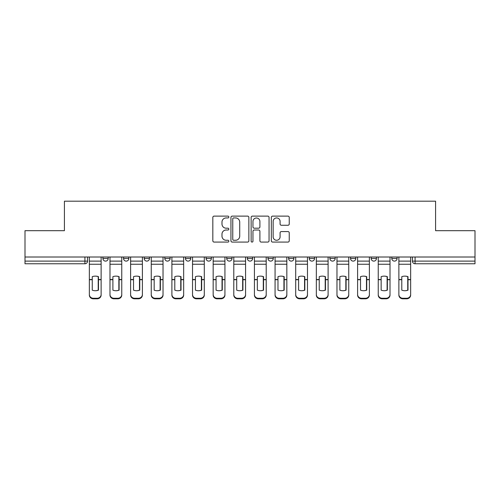 <?xml version="1.0" encoding="UTF-8"?>
<svg xmlns="http://www.w3.org/2000/svg" width="500" height="500" viewBox="0 0 500 500"><rect width="100%" height="100%" fill="white"/><g stroke="black" fill="none" stroke-linecap="round" stroke-linejoin="round"><path stroke-width="0.75" d="M228.837 217.025A0.906 0.906 0 0 0 227.925 216.119L214.131 216.119A1.3 1.3 0 0 0 212.831 217.413L212.831 240.787A1.3 1.3 0 0 0 214.131 242.081L227.925 242.081A0.906 0.906 0 0 0 228.837 241.175A0.906 0.906 0 0 0 227.925 240.269L226.144 240.269A4.156 4.156 0 0 1 221.988 236.112L221.988 234.163A4.156 4.156 0 0 1 226.144 230.012L227.925 230.012A0.906 0.906 0 0 0 228.837 229.1A0.906 0.906 0 0 0 227.925 228.194L226.144 228.194A4.156 4.156 0 0 1 221.988 224.037L221.988 222.087A4.156 4.156 0 0 1 226.144 217.938L227.925 217.938A0.906 0.906 0 0 0 228.837 217.025M309.256 257.013L309.256 258.463L314.55 258.463A2.644 2.644 0 0 1 311.906 261.112A2.644 2.644 0 0 1 309.256 258.463L309.256 257.013M288.625 257.013L288.625 258.463L293.913 258.463A2.644 2.644 0 0 1 291.269 261.112A2.644 2.644 0 0 1 288.625 258.463L288.625 257.013M185.45 258.463L185.45 257.013L185.45 258.463A2.644 2.644 0 0 0 188.094 261.112A2.644 2.644 0 0 1 185.45 258.463L190.744 258.463A2.644 2.644 0 0 1 188.094 261.112M144.181 257.013L144.181 258.463L149.469 258.463A2.644 2.644 0 0 1 146.825 261.112A2.644 2.644 0 0 1 144.181 258.463L144.181 257.013M123.544 258.463L123.544 257.013L123.544 258.463A2.644 2.644 0 0 0 126.188 261.112A2.644 2.644 0 0 1 123.544 258.463L128.837 258.463A2.644 2.644 0 0 1 126.188 261.112A2.644 2.644 0 0 0 128.837 258.463A2.644 2.644 0 0 1 126.188 261.112M102.912 258.463L102.912 257.013L102.912 258.463A2.644 2.644 0 0 0 105.556 261.112A2.644 2.644 0 0 1 102.912 258.463L108.2 258.463A2.644 2.644 0 0 1 105.556 261.112A2.644 2.644 0 0 0 108.2 258.463A2.644 2.644 0 0 1 105.556 261.112M287.944 225.269A1.3 1.3 0 0 0 289.244 223.975L289.244 217.413A1.3 1.3 0 0 0 287.944 216.119L272.625 216.119A1.3 1.3 0 0 0 271.325 217.413L271.325 240.787A1.3 1.3 0 0 0 272.625 242.081L287.944 242.081A1.3 1.3 0 0 0 289.244 240.787L289.244 232.869A1.3 1.3 0 0 0 287.944 231.569L281.388 231.569A1.3 1.3 0 0 0 280.087 232.869L280.087 236.794A3.475 3.475 0 0 1 276.619 240.269A3.475 3.475 0 0 1 273.144 236.794L273.144 221.406A3.475 3.475 0 0 1 276.619 217.938A3.475 3.475 0 0 1 280.087 221.406L280.087 223.975A1.3 1.3 0 0 0 281.388 225.269L287.944 225.269M25 257.013L25 230.688L64.419 230.688L64.419 201.188L435.581 201.188L435.581 230.688L475 230.688L475 257.013L25 257.013L25 261.112L87.569 261.112L87.569 257.013M248.863 217.413A1.3 1.3 0 0 0 247.562 216.119L232.244 216.119A1.3 1.3 0 0 0 230.944 217.413L230.944 240.787A1.3 1.3 0 0 0 232.244 242.081L247.562 242.081A1.3 1.3 0 0 0 248.863 240.787L248.863 217.413M252.438 216.119L267.756 216.119A1.3 1.3 0 0 1 269.056 217.413L269.056 240.787A1.3 1.3 0 0 1 267.756 242.081L261.2 242.081A1.3 1.3 0 0 1 259.9 240.787L259.9 231.306A1.3 1.3 0 0 0 258.6 230.012L254.25 230.012A1.3 1.3 0 0 0 252.956 231.306L252.956 241.175A0.906 0.906 0 0 1 252.044 242.081A0.906 0.906 0 0 1 251.137 241.175L251.137 217.413A1.3 1.3 0 0 1 252.438 216.119M412.431 257.013L412.431 261.112L475 261.112L475 263.756L415.081 263.756A2.644 2.644 0 0 1 412.431 261.112A2.644 2.644 0 0 0 415.081 263.756L415.081 257.013M475 257.013L475 261.112M87.569 261.112A2.644 2.644 0 0 1 84.919 263.756A2.644 2.644 0 0 0 87.569 261.112A2.644 2.644 0 0 1 84.919 263.756L25 263.756L25 261.112M397.088 257.013L397.088 258.463A2.644 2.644 0 0 1 394.444 261.112A2.644 2.644 0 0 1 391.8 258.463L397.088 258.463M391.8 257.013L391.8 258.463M376.456 257.013L376.456 258.463A2.644 2.644 0 0 1 373.812 261.112A2.644 2.644 0 0 1 371.163 258.463A2.644 2.644 0 0 0 373.812 261.112M371.163 257.013L371.163 258.463L376.456 258.463M355.819 257.013L355.819 258.463A2.644 2.644 0 0 1 353.175 261.112A2.644 2.644 0 0 1 350.531 258.463L355.819 258.463L355.819 257.013M350.531 257.013L350.531 258.463M335.188 257.013L335.188 258.463A2.644 2.644 0 0 1 332.537 261.112A2.644 2.644 0 0 1 329.894 258.463L335.188 258.463A2.644 2.644 0 0 1 332.537 261.112A2.644 2.644 0 0 0 335.188 258.463L335.188 257.013M329.894 257.013L329.894 258.463M314.55 257.013L314.55 258.463M293.913 257.013L293.913 258.463L293.913 257.013M273.281 257.013L273.281 258.463A2.644 2.644 0 0 1 270.637 261.112A2.644 2.644 0 0 1 267.987 258.463L273.281 258.463L273.281 257.013M267.987 257.013L267.987 258.463M252.644 257.013L252.644 258.463A2.644 2.644 0 0 1 250 261.112A2.644 2.644 0 0 1 247.356 258.463L252.644 258.463M247.356 257.013L247.356 258.463M232.013 257.013L232.013 258.463A2.644 2.644 0 0 1 229.363 261.112A2.644 2.644 0 0 1 226.719 258.463L232.013 258.463M226.719 257.013L226.719 258.463M211.375 257.013L211.375 258.463A2.644 2.644 0 0 1 208.731 261.112A2.644 2.644 0 0 1 206.088 258.463L211.375 258.463A2.644 2.644 0 0 1 208.731 261.112A2.644 2.644 0 0 0 211.375 258.463M206.088 257.013L206.088 258.463M190.744 257.013L190.744 258.463M170.106 257.013L170.106 258.463A2.644 2.644 0 0 1 167.463 261.112A2.644 2.644 0 0 1 164.812 258.463L170.106 258.463A2.644 2.644 0 0 1 167.463 261.112A2.644 2.644 0 0 0 170.106 258.463L170.106 257.013M164.812 257.013L164.812 258.463M149.469 257.013L149.469 258.463L149.469 257.013M128.837 257.013L128.837 258.463L128.837 257.013M108.2 257.013L108.2 258.463L108.2 257.013M233.675 217.938A0.906 0.906 0 0 0 232.763 218.844L232.763 239.356A0.906 0.906 0 0 0 233.675 240.269L235.556 240.269A4.156 4.156 0 0 0 239.713 236.112L239.713 222.087A4.156 4.156 0 0 0 235.556 217.938L233.675 217.938M259.9 221.475A3.475 3.475 0 0 0 256.425 218A3.475 3.475 0 0 0 252.956 221.475L252.956 226.894A1.3 1.3 0 0 0 254.25 228.194L258.6 228.194A1.3 1.3 0 0 0 259.9 226.894L259.9 221.475M98.212 290.256L98.212 276.575M95.237 276.131A8.2 7.219 180 0 1 98.212 276.669M89.35 280.256L89.35 294.5A3.969 3.762 0 0 0 93.319 298.263L97.156 298.263A3.969 3.762 0 0 0 101.125 294.5L101.125 295.044A3.969 3.762 180 0 1 97.156 298.812L97.156 298.263M95.237 290.738A8.2 7.775 180 0 0 98.212 290.156M98.481 279.713L98.481 276.669A8.2 7.219 180 0 0 95.369 276.131A8.2 7.219 180 0 0 92.263 276.669L92.263 290.156A8.2 7.775 180 0 0 98.481 290.156L98.481 279.713L101.125 279.713L101.125 294.5M101.125 257.013L101.125 279.713M89.35 257.013L89.35 294.5M93.319 298.263L93.319 298.812L97.156 298.812M93.319 298.812A3.969 3.762 180 0 1 89.35 295.044M118.85 290.256L118.85 276.575M115.875 276.131A8.2 7.219 180 0 1 118.85 276.669M109.987 280.256L109.987 294.5A3.969 3.762 0 0 0 113.956 298.263L117.794 298.263A3.969 3.762 0 0 0 121.756 294.5L121.756 295.044A3.969 3.762 180 0 1 117.794 298.812L117.794 298.263M115.875 290.738A8.2 7.775 180 0 0 118.85 290.156M139.481 290.256L139.481 276.575M136.506 276.131A8.2 7.219 180 0 1 139.481 276.669M130.619 280.256L130.619 294.5A3.969 3.762 0 0 0 134.588 298.263L138.425 298.263A3.969 3.762 0 0 0 142.394 294.5L142.394 295.044A3.969 3.762 180 0 1 138.425 298.812L138.425 298.263M136.506 290.738A8.2 7.775 180 0 0 139.481 290.156M119.113 279.713L119.113 276.669A8.2 7.219 180 0 0 116.006 276.131A8.2 7.219 180 0 0 112.894 276.669L112.894 290.156A8.2 7.775 180 0 0 119.113 290.156L119.113 279.713L121.756 279.713L121.756 294.5M121.756 257.013L121.756 279.713M109.987 257.013L109.987 294.5M113.956 298.263L113.956 298.812L117.794 298.812M113.956 298.812A3.969 3.762 180 0 1 109.987 295.044M139.75 279.713L139.75 276.669A8.2 7.219 180 0 0 136.637 276.131A8.2 7.219 180 0 0 133.531 276.669L133.531 290.156A8.2 7.775 180 0 0 139.75 290.156L139.75 279.713L142.394 279.713L142.394 294.5M142.394 257.013L142.394 279.713M130.619 257.013L130.619 294.5M134.588 298.263L134.588 298.812L138.425 298.812M134.588 298.812A3.969 3.762 180 0 1 130.619 295.044M160.119 290.256L160.119 276.575M157.144 276.131A8.2 7.219 180 0 1 160.119 276.669M151.256 280.256L151.256 294.5A3.969 3.762 0 0 0 155.225 298.263L159.062 298.263A3.969 3.762 0 0 0 163.031 294.5L163.031 295.044A3.969 3.762 180 0 1 159.062 298.812L159.062 298.263M157.144 290.738A8.2 7.775 180 0 0 160.119 290.156M180.756 290.256L180.756 276.575M177.775 276.131A8.2 7.219 180 0 1 180.756 276.669M171.894 280.256L171.894 294.5A3.969 3.762 0 0 0 175.863 298.263L179.694 298.263A3.969 3.762 0 0 0 183.663 294.5L183.663 295.044A3.969 3.762 180 0 1 179.694 298.812L179.694 298.263M177.775 290.738A8.2 7.775 180 0 0 180.756 290.156M201.388 290.256L201.388 276.575M198.412 276.131A8.2 7.219 180 0 1 201.388 276.669M192.525 280.256L192.525 294.5A3.969 3.762 0 0 0 196.494 298.263L200.331 298.263A3.969 3.762 0 0 0 204.3 294.5L204.3 295.044A3.969 3.762 180 0 1 200.331 298.812L200.331 298.263M198.412 290.738A8.2 7.775 180 0 0 201.388 290.156M160.381 279.713L160.381 276.669A8.2 7.219 180 0 0 157.275 276.131A8.2 7.219 180 0 0 154.169 276.669L154.169 290.156A8.2 7.775 180 0 0 160.381 290.156L160.381 279.713L163.031 279.713L163.031 294.5M163.031 257.013L163.031 279.713M151.256 257.013L151.256 294.5M155.225 298.263L155.225 298.812L159.062 298.812M155.225 298.812A3.969 3.762 180 0 1 151.256 295.044M181.019 279.713L181.019 276.669A8.2 7.219 180 0 0 177.913 276.131A8.2 7.219 180 0 0 174.8 276.669L174.8 290.156A8.2 7.775 180 0 0 181.019 290.156L181.019 279.713L183.663 279.713L183.663 294.5M183.663 257.013L183.663 279.713M171.894 257.013L171.894 294.5M175.863 298.263L175.863 298.812L179.694 298.812M175.863 298.812A3.969 3.762 180 0 1 171.894 295.044M201.656 279.713L201.656 276.669A8.2 7.219 180 0 0 198.544 276.131A8.2 7.219 180 0 0 195.438 276.669L195.438 290.156A8.2 7.775 180 0 0 201.656 290.156L201.656 279.713L204.3 279.713L204.3 294.5M204.3 257.013L204.3 279.713M192.525 257.013L192.525 294.5M196.494 298.263L196.494 298.812L200.331 298.812M196.494 298.812A3.969 3.762 180 0 1 192.525 295.044M222.025 290.256L222.025 276.575M219.05 276.131A8.2 7.219 180 0 1 222.025 276.669M213.162 280.256L213.162 294.5A3.969 3.762 0 0 0 217.131 298.263L220.963 298.263A3.969 3.762 0 0 0 224.931 294.5L224.931 295.044A3.969 3.762 180 0 1 220.963 298.812L220.963 298.263M219.05 290.738A8.2 7.775 180 0 0 222.025 290.156M222.288 279.713L222.288 276.669A8.2 7.219 180 0 0 219.181 276.131A8.2 7.219 180 0 0 216.069 276.669L216.069 290.156A8.2 7.775 180 0 0 222.288 290.156L222.288 279.713L224.931 279.713L224.931 294.5M224.931 257.013L224.931 279.713M213.162 257.013L213.162 294.5M217.131 298.263L217.131 298.812L220.963 298.812M217.131 298.812A3.969 3.762 180 0 1 213.162 295.044M242.656 290.256L242.656 276.575M239.681 276.131A8.2 7.219 180 0 1 242.656 276.669M233.794 280.256L233.794 294.5A3.969 3.762 0 0 0 237.763 298.263L241.6 298.263A3.969 3.762 0 0 0 245.569 294.5L245.569 295.044A3.969 3.762 180 0 1 241.6 298.812L241.6 298.263M239.681 290.738A8.2 7.775 180 0 0 242.656 290.156M242.925 279.713L242.925 276.669A8.2 7.219 180 0 0 239.812 276.131A8.2 7.219 180 0 0 236.706 276.669L236.706 290.156A8.2 7.775 180 0 0 242.925 290.156L242.925 279.713L245.569 279.713L245.569 294.5M245.569 257.013L245.569 279.713M233.794 257.013L233.794 294.5M237.763 298.263L237.763 298.812L241.6 298.812M237.763 298.812A3.969 3.762 180 0 1 233.794 295.044M263.294 290.256L263.294 276.575M260.319 276.131A8.2 7.219 180 0 1 263.294 276.669M254.431 280.256L254.431 294.5A3.969 3.762 0 0 0 258.4 298.263L262.238 298.263A3.969 3.762 0 0 0 266.206 294.5L266.206 295.044A3.969 3.762 180 0 1 262.238 298.812L262.238 298.263M260.319 290.738A8.2 7.775 180 0 0 263.294 290.156M263.556 279.713L263.556 276.669A8.2 7.219 180 0 0 260.45 276.131A8.2 7.219 180 0 0 257.344 276.669L257.344 290.156A8.2 7.775 180 0 0 263.556 290.156L263.556 279.713L266.206 279.713L266.206 294.5M266.206 257.013L266.206 279.713M254.431 257.013L254.431 294.5M258.4 298.263L258.4 298.812L262.238 298.812M258.4 298.812A3.969 3.762 180 0 1 254.431 295.044M283.931 290.256L283.931 276.575M280.95 276.131A8.2 7.219 180 0 1 283.931 276.669M275.069 280.256L275.069 294.5A3.969 3.762 0 0 0 279.037 298.263L282.869 298.263A3.969 3.762 0 0 0 286.837 294.5L286.837 295.044A3.969 3.762 180 0 1 282.869 298.812L282.869 298.263M280.95 290.738A8.2 7.775 180 0 0 283.931 290.156M284.194 279.713L284.194 276.669A8.2 7.219 180 0 0 281.087 276.131A8.2 7.219 180 0 0 277.975 276.669L277.975 290.156A8.2 7.775 180 0 0 284.194 290.156L284.194 279.713L286.837 279.713L286.837 294.5M286.837 257.013L286.837 279.713M275.069 257.013L275.069 294.5M279.037 298.263L279.037 298.812L282.869 298.812M279.037 298.812A3.969 3.762 180 0 1 275.069 295.044M304.562 290.256L304.562 276.575M301.588 276.131A8.2 7.219 180 0 1 304.562 276.669M295.7 280.256L295.7 294.5A3.969 3.762 0 0 0 299.669 298.263L303.506 298.263A3.969 3.762 0 0 0 307.475 294.5L307.475 295.044A3.969 3.762 180 0 1 303.506 298.812L303.506 298.263M301.588 290.738A8.2 7.775 180 0 0 304.562 290.156M304.825 279.713L304.825 276.669A8.2 7.219 180 0 0 301.719 276.131A8.2 7.219 180 0 0 298.612 276.669L298.612 290.156A8.2 7.775 180 0 0 304.825 290.156L304.825 279.713L307.475 279.713L307.475 294.5M307.475 257.013L307.475 279.713M295.7 257.013L295.7 294.5M299.669 298.263L299.669 298.812L303.506 298.812M299.669 298.812A3.969 3.762 180 0 1 295.7 295.044M325.2 290.256L325.2 276.575M322.225 276.131A8.2 7.219 180 0 1 325.2 276.669M316.337 280.256L316.337 294.5A3.969 3.762 0 0 0 320.306 298.263L324.137 298.263A3.969 3.762 0 0 0 328.106 294.5L328.106 295.044A3.969 3.762 180 0 1 324.137 298.812L324.137 298.263M322.225 290.738A8.2 7.775 180 0 0 325.2 290.156M325.462 279.713L325.462 276.669A8.2 7.219 180 0 0 322.356 276.131A8.2 7.219 180 0 0 319.244 276.669L319.244 290.156A8.2 7.775 180 0 0 325.462 290.156L325.462 279.713L328.106 279.713L328.106 294.5M328.106 257.013L328.106 279.713M316.337 257.013L316.337 294.5M320.306 298.263L320.306 298.812L324.137 298.812M320.306 298.812A3.969 3.762 180 0 1 316.337 295.044M345.831 290.256L345.831 276.575M342.856 276.131A8.2 7.219 180 0 1 345.831 276.669M336.969 280.256L336.969 294.5A3.969 3.762 0 0 0 340.938 298.263L344.775 298.263A3.969 3.762 0 0 0 348.744 294.5L348.744 295.044A3.969 3.762 180 0 1 344.775 298.812L344.775 298.263M342.856 290.738A8.2 7.775 180 0 0 345.831 290.156M346.1 279.713L346.1 276.669A8.2 7.219 180 0 0 342.987 276.131A8.2 7.219 180 0 0 339.881 276.669L339.881 290.156A8.2 7.775 180 0 0 346.1 290.156L346.1 279.713L348.744 279.713L348.744 294.5M348.744 257.013L348.744 279.713M336.969 257.013L336.969 294.5M340.938 298.263L340.938 298.812L344.775 298.812M340.938 298.812A3.969 3.762 180 0 1 336.969 295.044M366.469 290.256L366.469 276.575M363.494 276.131A8.2 7.219 180 0 1 366.469 276.669M357.606 280.256L357.606 294.5A3.969 3.762 0 0 0 361.575 298.263L365.412 298.263A3.969 3.762 0 0 0 369.381 294.5L369.381 295.044A3.969 3.762 180 0 1 365.412 298.812L365.412 298.263M363.494 290.738A8.2 7.775 180 0 0 366.469 290.156M366.731 279.713L366.731 276.669A8.2 7.219 180 0 0 363.625 276.131A8.2 7.219 180 0 0 360.519 276.669L360.519 290.156A8.2 7.775 180 0 0 366.731 290.156L366.731 279.713L369.381 279.713L369.381 294.5M369.381 257.013L369.381 279.713M357.606 257.013L357.606 294.5M361.575 298.263L361.575 298.812L365.412 298.812M361.575 298.812A3.969 3.762 180 0 1 357.606 295.044M387.106 290.256L387.106 276.575M384.125 276.131A8.2 7.219 180 0 1 387.106 276.669M378.244 280.256L378.244 294.5A3.969 3.762 0 0 0 382.206 298.263L386.044 298.263A3.969 3.762 0 0 0 390.012 294.5L390.012 295.044A3.969 3.762 180 0 1 386.044 298.812L386.044 298.263M384.125 290.738A8.2 7.775 180 0 0 387.106 290.156M387.369 279.713L387.369 276.669A8.2 7.219 180 0 0 384.256 276.131A8.2 7.219 180 0 0 381.15 276.669L381.15 290.156A8.2 7.775 180 0 0 387.369 290.156L387.369 279.713L390.012 279.713L390.012 294.5M390.012 257.013L390.012 279.713M378.244 257.013L378.244 294.5M382.206 298.263L382.206 298.812L386.044 298.812M382.206 298.812A3.969 3.762 180 0 1 378.244 295.044M407.738 290.256L407.738 276.575M404.762 276.131A8.2 7.219 180 0 1 407.738 276.669M398.875 280.256L398.875 294.5A3.969 3.762 0 0 0 402.844 298.263L406.681 298.263A3.969 3.762 0 0 0 410.65 294.5L410.65 295.044A3.969 3.762 180 0 1 406.681 298.812L406.681 298.263M404.762 290.738A8.2 7.775 180 0 0 407.738 290.156M408 279.713L408 276.669A8.2 7.219 180 0 0 404.894 276.131A8.2 7.219 180 0 0 401.788 276.669L401.788 290.156A8.2 7.775 180 0 0 408 290.156L408 279.713L410.65 279.713L410.65 294.5M410.65 257.013L410.65 279.713M398.875 257.013L398.875 294.5M402.844 298.263L402.844 298.812L406.681 298.812M402.844 298.812A3.969 3.762 180 0 1 398.875 295.044M84.919 257.013L84.919 263.756M415.081 263.756A2.644 2.644 0 0 1 412.431 261.112M98.481 279.506L101.125 279.506M89.35 279.506L92.263 279.506M89.35 264.256L101.125 264.256M89.35 279.713L92.263 279.713M89.35 261.112L101.125 261.112M119.113 279.506L121.756 279.506M109.987 279.506L112.894 279.506M109.987 264.256L121.756 264.256M109.987 279.713L112.894 279.713M109.987 261.112L121.756 261.112M139.75 279.506L142.394 279.506M130.619 279.506L133.531 279.506M130.619 264.256L142.394 264.256M130.619 279.713L133.531 279.713M130.619 261.112L142.394 261.112M160.381 279.506L163.031 279.506M151.256 279.506L154.169 279.506M151.256 264.256L163.031 264.256M151.256 279.713L154.169 279.713M151.256 261.112L163.031 261.112M181.019 279.506L183.663 279.506M171.894 279.506L174.8 279.506M171.894 264.256L183.663 264.256M171.894 279.713L174.8 279.713M171.894 261.112L183.663 261.112M201.656 279.506L204.3 279.506M192.525 279.506L195.438 279.506M192.525 264.256L204.3 264.256M192.525 279.713L195.438 279.713M192.525 261.112L204.3 261.112M222.288 279.506L224.931 279.506M213.162 279.506L216.069 279.506M213.162 264.256L224.931 264.256M213.162 279.713L216.069 279.713M213.162 261.112L224.931 261.112M242.925 279.506L245.569 279.506M233.794 279.506L236.706 279.506M233.794 264.256L245.569 264.256M233.794 279.713L236.706 279.713M233.794 261.112L245.569 261.112M263.556 279.506L266.206 279.506M254.431 279.506L257.344 279.506M254.431 264.256L266.206 264.256M254.431 279.713L257.344 279.713M254.431 261.112L266.206 261.112M284.194 279.506L286.837 279.506M275.069 279.506L277.975 279.506M275.069 264.256L286.837 264.256M275.069 279.713L277.975 279.713M275.069 261.112L286.837 261.112M304.825 279.506L307.475 279.506M295.7 279.506L298.612 279.506M295.7 264.256L307.475 264.256M295.7 279.713L298.612 279.713M295.7 261.112L307.475 261.112M325.462 279.506L328.106 279.506M316.337 279.506L319.244 279.506M316.337 264.256L328.106 264.256M316.337 279.713L319.244 279.713M316.337 261.112L328.106 261.112M346.1 279.506L348.744 279.506M336.969 279.506L339.881 279.506M336.969 264.256L348.744 264.256M336.969 279.713L339.881 279.713M336.969 261.112L348.744 261.112M366.731 279.506L369.381 279.506M357.606 279.506L360.519 279.506M357.606 264.256L369.381 264.256M357.606 279.713L360.519 279.713M357.606 261.112L369.381 261.112M387.369 279.506L390.012 279.506M378.244 279.506L381.15 279.506M378.244 264.256L390.012 264.256M378.244 279.713L381.15 279.713M378.244 261.112L390.012 261.112M408 279.506L410.65 279.506M398.875 279.506L401.788 279.506M398.875 264.256L410.65 264.256M398.875 279.713L401.788 279.713M398.875 261.112L410.65 261.112"/></g></svg>
